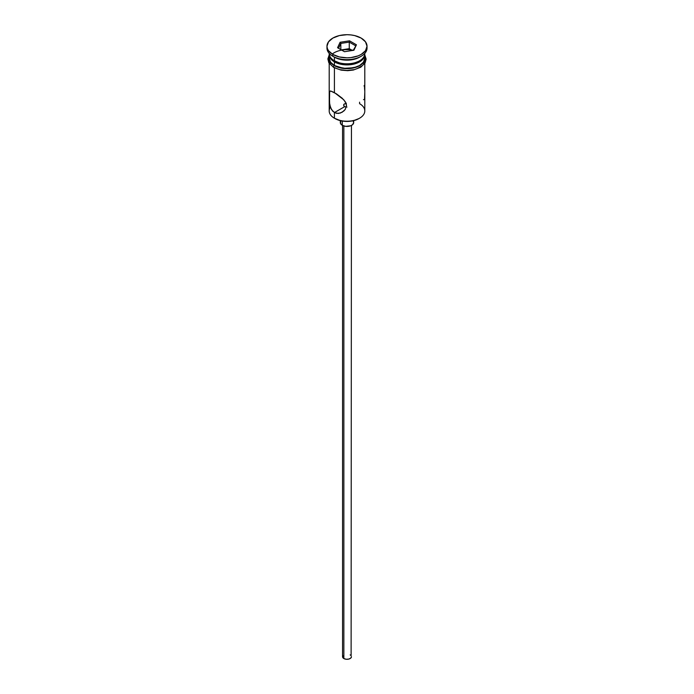 <?xml version="1.0" encoding="UTF-8"?>
<svg xmlns="http://www.w3.org/2000/svg" width="694" height="694" viewBox="0 0 694 694"><rect width="100%" height="100%" fill="white"/><g stroke="black" fill="none" stroke-linecap="round" stroke-linejoin="round"><path stroke-width="1.04" d="M359.587 102.183L359.587 103.675A17.801 10.28 180 0 1 359.587 118.214A17.801 10.28 180 0 1 334.413 118.214L335.046 118.57A16.908 9.768 0 0 0 358.954 118.57L353.472 120.687L347 121.433L340.528 120.687L334.413 118.214A17.801 10.28 0 0 0 353.81 120.435A17.801 10.28 0 0 0 364.801 110.945L364.801 63.432M346.02 103.172L343.912 104.256L343.912 105.991L344.64 106.676L343.73 105.566L343.912 104.256L346.349 103.163M343.66 105.124L343.73 104.673M343.851 125.97L343.851 658.545A4.45 2.568 0 0 0 348.7 659.1A4.45 2.568 0 0 0 351.45 656.732L350.704 658.155L348.7 659.1L346.132 659.248L343.851 658.545L343.851 125.97M342.281 121.042L342.281 125.293A6.68 3.852 0 0 0 349.55 126.135A6.68 3.852 0 0 0 353.68 122.569L352.552 124.712L350.713 125.779L345.699 126.351L342.281 125.293L342.281 121.042M329.65 103.961L329.286 92.449L330.518 90.949L336.286 93.742L342.151 98.166L345.23 101.654L346.514 105.592L345.222 109.444L343.842 111.005L340.268 113.087L336.278 113.313L332.79 111.292L330.526 107.475L329.485 102.729L329.65 91.278M330.518 90.949L334.413 92.588L334.413 67.873L334.413 92.588L343.842 99.849L346.176 103.58L346.514 105.592L345.222 109.444L342.116 112.272L338.273 113.469L334.413 112.575L334.413 118.214L334.413 112.575L331.48 109.548L329.876 105.167M346.349 107.084L344.64 106.676L334.413 112.575L344.64 106.676L347 107.05M334.413 60.794L335.358 61.341A16.465 9.508 0 0 0 358.642 61.341L353.298 63.406L347 64.126L340.702 63.406L334.413 60.794A17.801 10.28 0 0 0 353.81 63.024A17.801 10.28 0 0 0 364.801 53.533L364.801 53.377A17.801 10.28 180 0 1 359.587 60.794A17.801 10.28 180 0 1 334.413 60.794L334.413 57.16A17.801 10.28 0 0 0 359.587 57.16L361.158 56.257A20.031 11.564 180 0 1 332.842 56.257L334.413 57.16L334.413 60.794A17.801 10.28 180 0 1 329.199 53.377L329.199 53.533A17.801 10.28 0 0 0 334.413 60.794L335.358 61.341M326.969 46.264L326.969 48.077A20.031 11.564 0 0 0 332.842 56.257L332.842 54.436A20.031 11.564 180 0 1 326.969 46.264A20.031 11.564 180 0 1 339.34 35.576A20.031 11.564 180 0 1 361.158 38.083L354.66 35.576L350.904 34.926L347 34.7L339.34 35.576L332.842 38.083L328.496 41.84L326.969 46.264L327.36 48.519L328.496 50.688L332.842 54.436L339.34 56.943L347 57.828L350.904 57.602L358.13 55.876L361.158 54.436L365.504 50.688L367.031 46.264L365.504 41.84L361.158 38.083A20.031 11.564 180 0 1 367.031 46.264A20.031 11.564 180 0 1 354.66 56.943A20.031 11.564 180 0 1 332.842 54.436L332.842 56.257A20.031 11.564 0 0 0 354.66 58.764A20.031 11.564 0 0 0 367.031 48.077A20.031 11.564 0 0 0 366.961 47.175A20.031 11.564 180 0 1 361.158 56.257M329.199 54.618A17.801 10.28 180 0 0 334.413 61.887L343.53 64.698L353.81 64.117L359.587 61.887L361.8 60.326L364.463 56.622L364.775 54.071A17.801 10.28 180 0 1 364.801 54.618A17.801 10.28 180 0 1 353.81 64.117A17.801 10.28 180 0 1 334.413 61.887L334.413 65.522A17.801 10.28 0 0 0 353.81 67.752A17.801 10.28 0 0 0 364.801 58.253L363.448 62.191L359.587 65.522L353.81 67.752L343.53 68.333L334.413 65.522L334.413 61.887L330.552 58.556L329.225 54.071A17.801 10.28 180 0 0 329.199 54.618L329.199 58.253A17.801 10.28 0 0 0 334.413 65.522L330.552 62.191L329.199 58.253M360.325 56.708A17.801 10.28 180 0 1 334.413 57.16L332.842 56.257A20.031 11.564 180 0 1 327.039 47.175M364.437 55.607A18.027 10.41 180 0 1 355.97 67.275A18.027 10.41 180 0 1 334.256 65.609A1.11 0.642 120 0 0 333.528 66.598A1.11 0.642 120 0 0 333.701 67.483A1.11 0.642 -60 0 1 333.528 66.598A1.11 0.642 -60 0 1 334.256 65.609A18.027 10.41 180 0 1 329.199 56.622M353.289 50.315A18.027 10.41 0 0 0 332.252 54.089M336.989 68.723L334.256 67.431A1.11 0.642 -60 0 1 333.701 67.483L341.153 70.137L347.685 70.675L353.359 70.033L360.785 67.197L365.113 62.92L366.137 59.12L364.801 54.887M340.095 42.273L349.524 40.816L356.43 44.806L353.905 50.246L344.476 51.712L337.57 47.721L340.095 42.273L337.57 47.721L344.476 51.712L353.905 50.246L356.43 44.806L353.272 50.35L356.43 44.806L349.524 40.816L340.095 42.273L340.823 43.418L340.823 49.604L340.823 43.418L349.264 42.117L349.264 48.658L341.318 49.89L349.264 48.658L349.264 42.117L355.441 45.683L349.264 42.117L349.524 40.816L349.264 42.117L340.823 43.418L340.095 42.273M364.68 56.223L364.68 60.283L361.99 64.039L357.011 66.91L347 68.663L336.989 66.91L332.01 64.039L329.32 60.283L329.32 56.223M340.103 69.686L347 70.476L353.897 69.686M357.011 68.723L361.99 65.852M363.656 64.056L365.027 60.074M328.973 60.074L330.344 64.056M330.422 107.188L330.422 107.188A17.801 10.28 180 0 0 334.413 118.214L335.046 118.57M329.199 63.432L329.199 110.945A17.801 10.28 0 0 0 334.413 118.214M334.413 57.16L332.842 56.257M364.393 86.967L364.133 85.492M364.714 90.411L364.524 87.921M364.515 99.077L364.784 92.831M363.474 99.684L364.124 99.563M340.32 120.643L340.32 122.569A6.68 3.852 0 0 0 342.281 125.293L340.45 123.324L340.832 121.094M353.168 121.094L353.68 122.569L353.68 120.643M342.55 125.441L342.55 656.732A4.45 2.568 0 0 0 343.851 658.545L342.636 657.235L342.888 655.743M350.149 654.91L350.704 655.301M351.112 655.743L351.45 125.441M338.559 48.294L340.823 43.418L338.559 48.294M352.413 50.48L349.264 48.658L352.413 50.48M359.587 118.214L358.954 118.57M359.587 60.794L358.642 61.341M364.801 54.618L364.801 58.253M367.031 46.264L367.031 48.077M329.199 54.887L327.872 58.921L328.826 62.807L333.701 67.483"/></g></svg>
